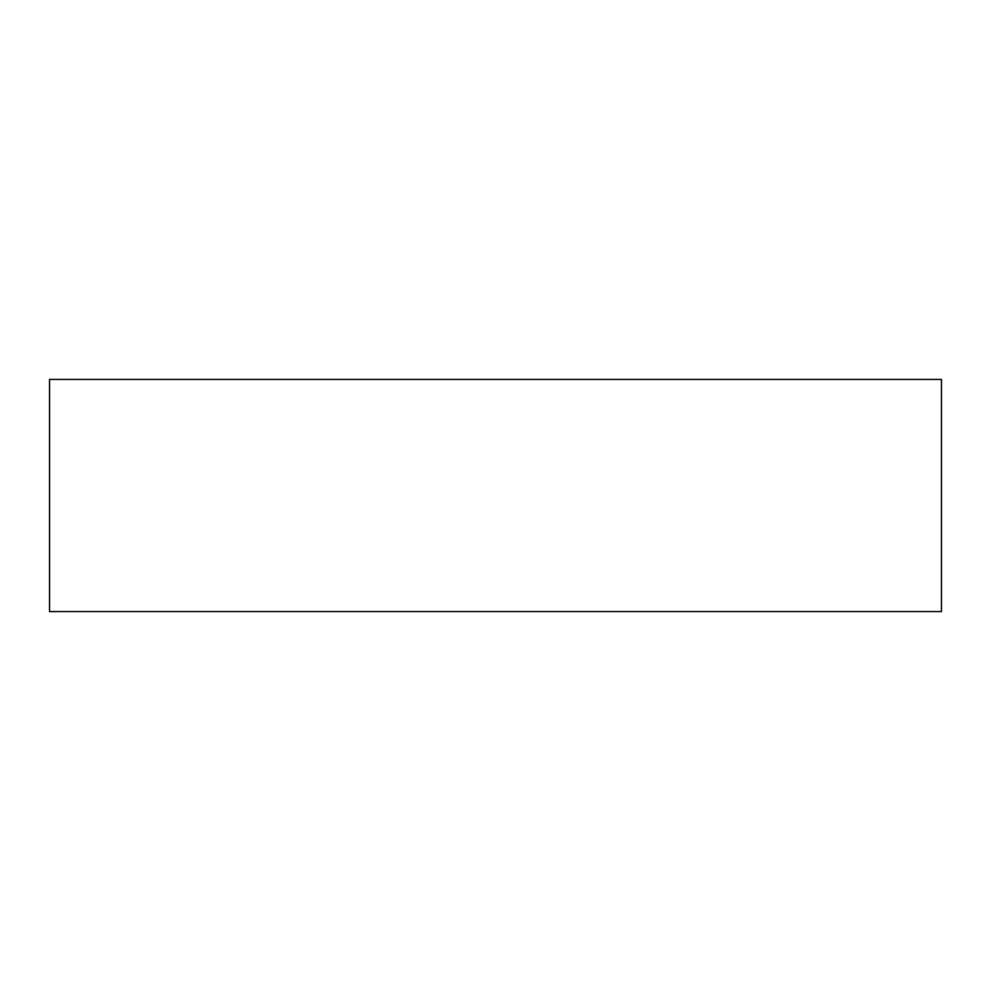 <?xml version="1.0" encoding="UTF-8"?>
<svg xmlns="http://www.w3.org/2000/svg" width="991" height="991" viewBox="0 0 991 991"><rect width="100%" height="100%" fill="white"/><g stroke="black" fill="none" stroke-linecap="round" stroke-linejoin="round"><path stroke-width="1.49" d="M941.45 379.429L49.55 379.429L49.55 611.571L941.45 611.571L941.45 379.429L941.45 611.571L49.55 611.571L49.55 379.429L941.45 379.429"/></g></svg>
